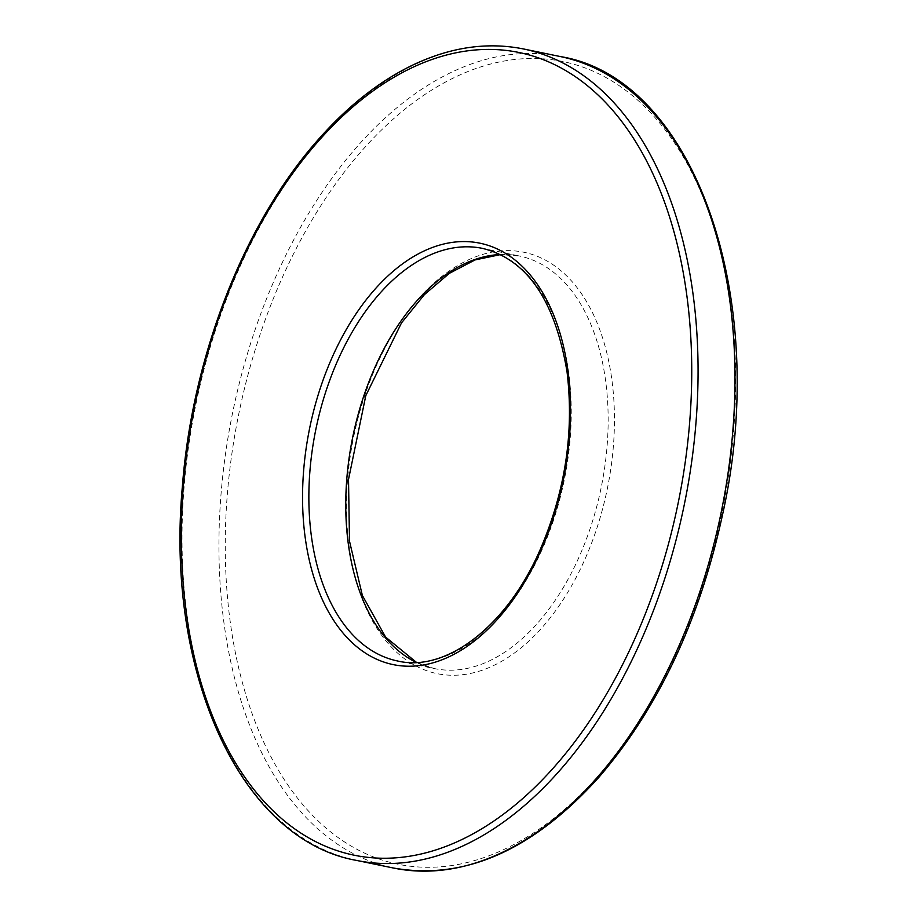 <?xml version="1.0" encoding="UTF-8"?>
<svg xmlns="http://www.w3.org/2000/svg" width="917" height="917" viewBox="0 0 917 917"><rect width="100%" height="100%" fill="white"/><g stroke="black" fill="none" stroke-linecap="round" stroke-linejoin="round"><path stroke-width="0.69" stroke-dasharray="4.58 3.44" d="M227.278 494.974A409.727 246.581 101.6 0 1 635.172 97.947A409.727 246.581 101.6 0 1 578.994 796.151A409.727 246.581 101.6 0 1 227.278 494.974M560.562 56.602A414.22 249.286 -78.4 0 0 220.997 494.595A414.22 249.286 -78.4 0 0 393.382 868.009M500.373 254.513A210.623 126.752 101.6 0 1 519.481 256.015A210.623 126.752 101.6 0 1 601.116 487.878A210.623 126.752 101.6 0 1 434.463 668.596A210.623 126.752 101.6 0 1 416.318 662.418M347.554 479.797A215.117 129.457 -78.4 0 0 532.204 637.923A215.117 129.457 -78.4 0 0 561.697 271.352A215.117 129.457 -78.4 0 0 347.554 479.797M356.472 860.398A414.22 249.286 101.6 0 1 184.088 486.996A414.22 249.286 101.6 0 1 523.653 48.991M416.501 662.406L434.463 668.596L397.565 660.985A210.623 126.752 -78.4 0 0 564.219 480.279A210.623 126.752 -78.4 0 0 482.571 248.404L519.481 256.015L500.533 254.594"/><path stroke-width="1.38" d="M560.562 56.602C694.41 78.484 771.335 298.85 722.355 515.503C699.373 620.912 658.28 708.107 599.042 777.112C533.041 850.288 464.483 880.584 393.382 868.009A414.22 249.286 -78.4 0 0 721.129 512.603A414.22 249.286 -78.4 0 0 560.562 56.602L523.653 48.991A414.22 249.286 101.6 0 1 684.22 505.003A414.22 249.286 101.6 0 1 356.472 860.398C241.538 840.178 165.094 674.671 182.391 486.285C192.295 356.06 244.507 222.579 317.993 139.888C347.234 106.67 378.343 81.957 411.32 65.76C449.582 47.214 487.03 41.632 523.653 48.991M416.318 662.418A210.623 126.752 101.6 0 1 346.809 478.72A210.623 126.752 101.6 0 1 500.373 254.513M183.354 485.918A409.727 246.581 -78.4 0 0 535.07 787.107A409.727 246.581 -78.4 0 0 591.247 88.892A409.727 246.581 -78.4 0 0 183.354 485.918M303.619 470.742A215.117 129.457 101.6 0 1 517.773 262.296A215.117 129.457 101.6 0 1 488.268 628.879A215.117 129.457 101.6 0 1 303.619 470.742M309.912 471.12A210.623 126.752 -78.4 0 0 397.565 660.985C445.146 672.505 506.218 627.572 540.01 550.04C565.25 491.546 574.26 432.159 567.038 371.878C555.106 300.455 526.943 259.293 482.571 248.404A210.623 126.752 -78.4 0 0 309.912 471.12M500.533 254.594L475.086 259.912L449.319 273.358L424.388 294.632L401.474 322.933L365.791 395.651L348.517 479.431L349.503 541.19L362.375 595.477L385.621 637.097L416.501 662.406M393.382 868.009L356.472 860.398"/></g></svg>
